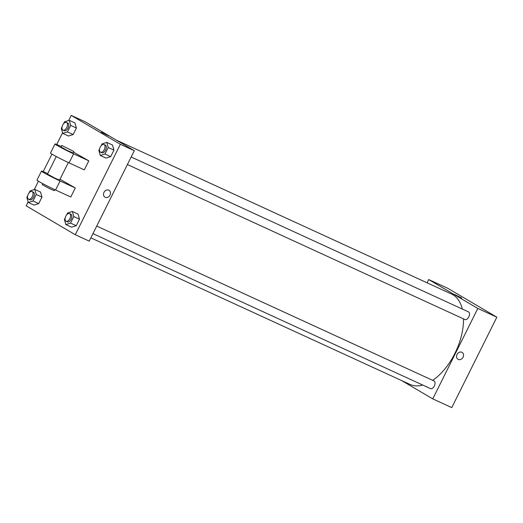 <?xml version="1.0" encoding="UTF-8"?>
<svg xmlns="http://www.w3.org/2000/svg" width="523" height="523" viewBox="0 0 523 523"><rect width="100%" height="100%" fill="white"/><g stroke="black" fill="none" stroke-linecap="round" stroke-linejoin="round"><path stroke-width="0.78" d="M427.082 282.812L428.71 279.55L447.721 288.278L496.85 317.18L451.767 407.6L432.756 398.872L401.703 380.607M457.037 354.457A4.001 3.308 -59.5 0 1 462.077 352.391A4.001 3.308 -59.5 0 1 462.901 357.516A4.001 3.308 -59.5 0 1 458.017 359.294A4.001 3.308 -59.5 0 1 457.037 354.457M428.71 279.55L477.832 308.452L496.85 317.18M477.832 308.452L432.756 398.872M96.729 226.073L434.038 380.96A4.217 2.367 114.7 0 1 434.325 385.994A4.217 2.367 114.7 0 1 430.521 388.622L92.963 233.618M464.842 319.475A4.217 2.367 -65.3 0 0 464.96 319.54A4.217 2.367 -65.3 0 0 468.87 316.696A4.217 2.367 -65.3 0 0 468.477 311.878L131.168 156.992M463.509 318.873A49.731 27.928 114.7 0 1 454.886 353.417A49.731 27.928 114.7 0 1 432.678 380.332M422.767 385.059A49.731 27.928 114.7 0 1 409.98 384.405L90.852 237.86M116.224 140.066L451.48 294.018A49.731 27.928 114.7 0 1 462.332 309.06M461.606 297.966L454.441 294.397M458.017 359.294A4.001 3.308 120.5 0 0 462.901 357.516A4.001 3.308 120.5 0 0 462.077 352.391M68.683 120.512L71.233 115.4L85.177 121.8L134.306 150.702L89.224 241.123L75.279 234.722L26.15 205.82L28.131 201.845M29.203 192.712L30.118 190.869L34.819 189.418L36.257 194.484L33.008 201.009L28.307 202.466L26.863 197.4L27.654 195.811M29.687 199.708A4.217 2.367 -65.3 0 0 29.804 199.773A4.217 2.367 -65.3 0 0 33.714 196.929A4.217 2.367 -65.3 0 0 33.322 192.111L32.053 191.529A4.217 2.367 -65.3 0 0 28.196 194.262A4.217 2.367 -65.3 0 0 28.419 199.126A4.217 2.367 -65.3 0 0 28.536 199.191A4.217 2.367 -65.3 0 0 32.446 196.347A4.217 2.367 -65.3 0 0 32.053 191.529M34.819 189.418L40.519 192.033L41.964 197.106L38.709 203.63L34.015 205.088L28.307 202.466M36.257 194.484L41.964 197.106L38.709 203.63L34.015 205.088M33.008 201.009L38.709 203.63M63.643 123.631L64.558 121.794L69.258 120.336L70.703 125.402L67.447 131.927L62.753 133.385L61.309 128.318L62.1 126.729M64.126 130.626A4.217 2.367 -65.3 0 0 64.244 130.691A4.217 2.367 -65.3 0 0 68.153 127.847A4.217 2.367 -65.3 0 0 67.761 123.029L66.493 122.447A4.217 2.367 -65.3 0 0 62.636 125.18A4.217 2.367 -65.3 0 0 62.858 130.044A4.217 2.367 -65.3 0 0 62.976 130.109A4.217 2.367 -65.3 0 0 66.885 127.266A4.217 2.367 -65.3 0 0 66.493 122.447M69.258 120.336L74.966 122.951L76.404 128.024L73.155 134.548L68.454 136.006L62.753 133.385M70.703 125.402L76.404 128.024L73.155 134.548L68.454 136.006M67.447 131.927L73.155 134.548M66.735 214.79L67.65 212.953L72.351 211.495L73.795 216.568L70.54 223.092L65.846 224.55L64.401 219.477L65.192 217.888M67.219 221.791A4.217 2.367 -65.3 0 0 67.336 221.85A4.217 2.367 -65.3 0 0 71.246 219.006A4.217 2.367 -65.3 0 0 70.853 214.195L69.585 213.606A4.217 2.367 -65.3 0 0 65.728 216.345A4.217 2.367 -65.3 0 0 65.95 221.209A4.217 2.367 -65.3 0 0 66.068 221.268A4.217 2.367 -65.3 0 0 69.977 218.424A4.217 2.367 -65.3 0 0 69.585 213.606M72.351 211.495L78.051 214.116L79.496 219.183L76.247 225.707L71.546 227.165L65.846 224.55M73.795 216.568L79.496 219.183L76.247 225.707L71.546 227.165M70.54 223.092L76.247 225.707M101.174 145.714L102.096 143.871L106.79 142.413L108.235 147.486L104.986 154.01L100.285 155.468L98.84 150.395L99.632 148.813M101.658 152.709A4.217 2.367 -65.3 0 0 101.782 152.768A4.217 2.367 -65.3 0 0 105.692 149.931A4.217 2.367 -65.3 0 0 105.3 145.113L104.031 144.531A4.217 2.367 -65.3 0 0 100.174 147.264A4.217 2.367 -65.3 0 0 100.39 152.128A4.217 2.367 -65.3 0 0 100.514 152.186A4.217 2.367 -65.3 0 0 104.423 149.349A4.217 2.367 -65.3 0 0 104.031 144.531M106.79 142.413L112.497 145.034L113.942 150.101L110.686 156.632L105.992 158.083L100.285 155.468M108.235 147.486L113.942 150.101L110.686 156.632L105.992 158.083M104.986 154.01L110.686 156.632M34.237 189.594L38.414 181.22M43.206 171.616L51.94 154.095M56.726 144.485L62.577 132.764M108.568 135.856L101.403 132.286M71.233 115.4L120.362 144.302L134.306 150.702L89.224 241.123M85.177 121.8L134.306 150.702M103.999 192.346A4.001 3.308 -59.5 0 1 109.039 190.28A4.001 3.308 -59.5 0 1 109.863 195.406A4.001 3.308 -59.5 0 1 104.979 197.184A4.001 3.308 -59.5 0 1 103.999 192.346M120.362 144.302L75.279 234.722M104.979 197.184A4.001 3.308 120.5 0 0 109.863 195.406A4.001 3.308 120.5 0 0 109.039 190.28M112.497 145.034L113.942 150.101M74.966 122.951L76.404 128.024M40.519 192.033L41.964 197.106M78.051 214.116L79.496 219.183M88.825 160.829L84.314 169.87L69.101 162.888A13.487 0.634 26.5 0 1 56.654 156.723A13.487 0.634 26.5 0 1 50.483 153.017L54.993 143.975A13.487 0.634 26.5 0 0 61.165 147.676A13.487 0.634 26.5 0 0 73.612 153.847L88.825 160.829L73.534 152.121M75.299 187.953L60.086 180.971A13.487 0.634 -153.5 0 1 47.639 174.806A13.487 0.634 -153.5 0 1 41.467 171.099L36.956 180.141A13.487 0.634 26.5 0 0 43.128 183.848A13.487 0.634 26.5 0 0 55.575 190.012L70.788 196.994L75.299 187.953L60.008 179.245M56.268 156.514L47.501 174.107L55.177 178.271L59.57 180.128L68.343 162.535M47.75 173.616L46.985 173.263A13.487 0.634 -153.5 0 0 41.467 171.099M42.749 183.645L42.239 184.658L49.914 188.823L54.314 190.673L54.817 189.659M61.779 145.472L61.028 146.983L66.918 150.278L73.096 152.997L73.848 151.493L61.779 145.472L73.848 151.493M61.269 146.486L60.511 146.139A13.487 0.634 26.5 0 0 54.993 143.975M60.086 180.971L55.575 190.012M73.612 153.847L69.101 162.888M127.409 164.536L464.96 319.54M28.536 199.191L29.804 199.773M62.976 130.109L64.244 130.691M66.068 221.268L67.336 221.85M100.514 152.186L101.782 152.768"/></g></svg>
